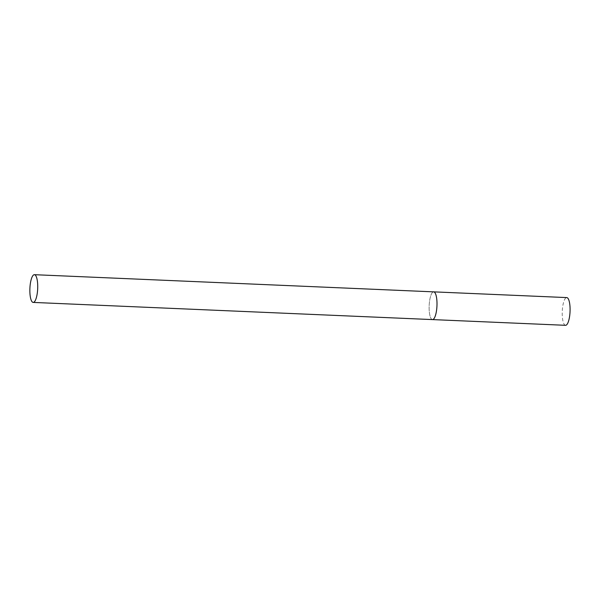 <?xml version="1.0" encoding="UTF-8"?>
<svg xmlns="http://www.w3.org/2000/svg" width="600" height="600" viewBox="0 0 600 600"><rect width="100%" height="100%" fill="white"/><g stroke="black" fill="none" stroke-linecap="round" stroke-linejoin="round"><path stroke-width="0.45" stroke-dasharray="3 2.25" d="M432.007 319.47A13.875 3.893 92.5 0 1 429.217 304.725A13.875 3.893 92.5 0 1 433.658 291.855A13.875 3.893 -87.5 0 0 429.27 303.9A13.875 3.893 -87.5 0 0 432.465 319.59M565.56 325.312A13.875 3.893 92.5 0 1 565.095 325.192A13.875 3.893 92.5 0 1 562.305 310.447A13.875 3.893 92.5 0 1 566.752 297.585"/><path stroke-width="0.9" d="M34.388 274.688A13.875 3.893 -87.5 0 0 30 286.725A13.875 3.893 -87.5 0 0 33.195 302.415A13.875 3.893 -87.5 0 0 37.582 290.377A13.875 3.893 -87.5 0 0 34.388 274.688L566.752 297.585A13.875 3.893 92.5 0 1 567.21 297.705A13.875 3.893 92.5 0 1 570 312.442A13.875 3.893 92.5 0 1 565.56 325.312L432.465 319.59A13.875 3.893 -87.5 0 0 436.853 307.553A13.875 3.893 -87.5 0 0 433.658 291.855A13.875 3.893 92.5 0 1 434.123 291.975A13.875 3.893 92.5 0 1 436.912 306.72A13.875 3.893 92.5 0 1 432.465 319.59A13.875 3.893 92.5 0 1 432.007 319.47M432.465 319.59L33.195 302.415"/></g></svg>
